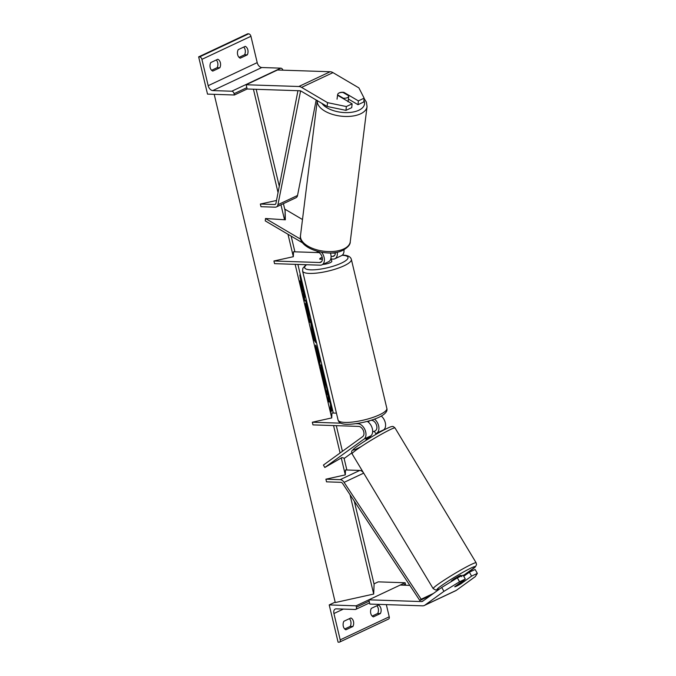 <?xml version="1.0" encoding="UTF-8"?>
<svg xmlns="http://www.w3.org/2000/svg" width="676" height="676" viewBox="0 0 676 676"><rect width="100%" height="100%" fill="white"/><g stroke="black" fill="none" stroke-linecap="round" stroke-linejoin="round"><path stroke-width="1.01" d="M370.93 420.295L371.597 420.32A5.636 3.6 64.8 0 1 376.346 424.613A5.636 3.6 64.8 0 1 375.636 430.511L374.394 431.415M336.445 413.146L331.941 413.002L331.739 417.929L312.329 422.221L312.963 424.883L358.66 426.404A5.636 3.6 64.8 0 1 363.401 430.696A5.636 3.6 64.8 0 1 362.699 436.603L323.424 465.054L324.81 467.488L364.085 439.037A8.45 5.4 64.8 0 0 365.141 430.181A8.45 5.4 64.8 0 0 358.026 423.742L356.167 423.683M375.839 433.815L377.022 432.953A8.45 5.4 64.8 0 0 378.754 426.412A8.45 5.4 64.8 0 0 374.453 419.078M381.23 416.027A8.45 5.4 64.8 0 1 385.43 423.353A8.45 5.4 64.8 0 1 383.689 429.818L382.329 430.806M351.731 452.971L344.422 458.269L341.98 457.542L324.81 467.488M367.22 421.385A8.45 5.4 -115.2 0 1 372.341 428.719A8.45 5.4 -115.2 0 1 370.752 435.902L365.986 439.358A5.636 0.524 150.4 0 0 365.995 439.383A5.636 0.524 150.4 0 0 366.122 439.417M312.329 422.221L340.881 423.176M349.374 618.684A5.636 4.124 -88.1 0 1 350.802 621.396A5.636 4.124 -88.1 0 1 350.244 626.39L344.718 628.993M353.489 621.481A5.636 4.124 91.9 0 0 350.903 617.965L343.847 621.286A5.636 4.124 -88.1 0 0 345.875 629.795L352.94 626.475A5.636 4.124 91.9 0 0 353.489 621.481M335.169 602.122L329.212 604.919L356.091 605.814L405.118 582.754L378.239 581.859L373.997 583.853M356.091 605.814L356.413 607.149A2.535 1.622 64.8 0 1 355.762 609.38A2.535 1.622 64.8 0 1 355.255 609.482L336.242 608.848A5.07 3.236 -115.2 0 0 335.228 609.051A5.07 3.236 -115.2 0 0 333.927 613.521L340.205 639.859A2.535 1.622 64.8 0 1 339.555 642.099A2.535 1.622 64.8 0 1 339.048 642.2L338.084 642.166L329.212 604.919M376.828 605.772A5.636 4.124 -88.1 0 1 378.256 608.476A5.636 4.124 -88.1 0 1 377.698 613.47L380.385 613.563A5.636 4.124 91.9 0 0 380.943 608.569A5.636 4.124 91.9 0 0 378.357 605.054L371.301 608.375A5.636 4.124 -88.1 0 0 373.329 616.884L380.385 613.563M372.172 616.073L377.698 613.47M386.326 604.623L389.232 616.799A2.535 1.622 64.8 0 1 388.582 619.039L339.555 642.099M405.118 582.754L405.431 584.081A2.535 1.622 64.8 0 1 405.49 585.239M350.244 626.39L352.94 626.475M369.637 420.692A5.636 1.344 166.6 0 1 367.93 421.849M331.003 257.902L331.443 259.761A5.636 1.344 -13.4 0 0 331.434 259.652L331.815 261.249A5.636 1.344 166.6 0 1 328.84 263.226A5.636 1.344 166.6 0 1 322.883 264.4M319.706 258.967L319.756 259.161A5.636 1.344 166.6 0 1 319.714 259.069A5.636 1.344 166.6 0 1 322.182 257.286A5.636 1.344 166.6 0 0 319.706 258.967L322.393 259.052M455.117 586.743A5.636 0.524 150.4 0 0 456.68 586.109A5.636 0.524 150.4 0 0 460.998 583.777L471.594 576.096L477.349 573.392L475.135 569.488L469.381 572.2L471.594 576.096M441.715 587.452L457.348 577.862L459.562 581.757L443.938 591.356L441.715 587.452L422.72 601.217A4.504 2.881 64.8 0 1 422.424 601.395A4.504 2.881 64.8 0 1 421.52 601.572L368.842 599.823L369.856 604.074L422.534 605.831A9.016 5.754 64.8 0 0 424.342 605.468L455.717 590.714A9.016 5.754 64.8 0 0 456.308 590.359L424.934 605.121A9.016 5.754 64.8 0 1 424.342 605.468M459.562 581.757L465.316 579.053L463.102 575.149L457.348 577.862M463.744 576.282L469.381 572.2M477.349 573.392L475.312 576.594L456.308 590.359M409.842 585.382L400.217 585.061L368.842 599.823M465.316 579.053L454.72 586.726A5.636 0.524 150.4 0 0 454.728 586.76A5.636 0.524 150.4 0 0 454.83 586.793M443.938 591.356L424.934 605.121M451.526 581.436L451.272 581.022L453.875 579.028L459.046 575.986L460.931 575.217L461.801 576.662M454.771 586.785L464.361 580.971L456.63 586.033M463.846 580.118L464.361 580.971M372.637 431.93L374.284 431.237L376.135 434.262M370.262 436.257L370.659 436.924L366.46 439.975M366.417 439.907L366.054 439.307M352.111 103.834L346.349 106.546L327.514 102.642L327.133 106.462L345.968 110.357L351.731 107.653L352.111 103.834L337.654 95.324A5.636 2.958 -174.3 0 1 337.586 94.86A5.636 2.848 7.1 0 1 337.594 94.648M337.78 94.108A5.636 2.958 -174.3 0 1 339.183 92.899A5.636 2.958 -174.3 0 1 343.923 92.367L358.381 100.885L364.136 98.172L363.764 101.992L358.001 104.695L358.381 100.885M327.133 106.462L301.217 91.201A4.504 2.881 -115.2 0 0 299.823 90.761L247.146 89.004L246.132 84.753L298.809 86.503A9.016 5.754 -115.2 0 1 301.597 87.39L327.514 102.642M348.402 99.042L358.001 104.695M364.136 98.172L358.888 87.888L332.972 72.628A9.016 5.754 -115.2 0 0 330.184 71.74L277.506 69.991L246.132 84.753M345.968 110.357L346.349 106.546M343.864 92.95L343.923 92.367M343.273 98.628L343.324 98.214A5.636 2.848 7.1 0 0 347.202 97.707A5.636 2.848 7.1 0 0 348.782 96.034A5.636 2.848 7.1 0 0 348.791 95.848L343.053 92.468A5.636 2.848 7.1 0 0 339.175 92.975M337.045 99.178L337.586 94.834L343.324 98.214M211.622 70.287L217.148 67.684A5.636 4.124 91.9 0 0 217.697 62.691A5.636 4.124 91.9 0 0 216.278 59.987M217.807 59.26A5.636 4.124 -88.1 0 1 220.384 62.783A5.636 4.124 -88.1 0 1 219.835 67.777L212.771 71.098A5.636 4.124 91.9 0 1 210.743 62.581L217.807 59.26M282.974 70.169A2.535 1.622 -115.2 0 0 280.81 68.158L261.798 67.524A5.07 3.236 64.8 0 1 257.201 62.623L250.931 36.284A2.535 1.622 -115.2 0 0 248.633 33.834L247.669 33.8L198.651 56.86L207.524 94.108L234.403 95.003L234.082 93.668A2.535 1.622 -115.2 0 0 231.784 91.218L212.779 90.584A5.07 3.236 64.8 0 1 208.183 85.683L201.904 59.344A2.535 1.622 -115.2 0 0 199.606 56.894L198.651 56.86M239.076 57.376L244.602 54.773A5.636 4.124 91.9 0 0 245.151 49.779A5.636 4.124 91.9 0 0 243.723 47.066M245.261 46.348A5.636 4.124 -88.1 0 1 247.839 49.863A5.636 4.124 -88.1 0 1 247.289 54.866L240.225 58.187A5.636 4.124 91.9 0 1 238.197 49.669L245.261 46.348M247.146 89.004L234.403 95.003M244.602 54.773L247.289 54.866M217.148 67.684L219.835 67.777M319.131 252.621L293.528 251.776L293.325 256.703L273.924 260.995L319.613 262.516A5.636 3.6 -115.2 0 0 320.745 262.296A5.636 3.6 -115.2 0 0 322.258 257.649A5.636 3.6 -115.2 0 0 318.818 252.427L316.723 251.193M302.89 243.047L265.262 220.891L265.499 218.509L300.862 239.329M302.493 219.523L285.103 209.281L285.052 219.785M285.103 209.281L285.34 219.81L265.499 218.509M331.274 259.026L333.192 259.094A8.45 5.4 -115.2 0 0 334.89 258.756L341.557 255.621A8.45 5.4 -115.2 0 0 343.983 249.79M334.89 258.756A8.45 5.4 -115.2 0 0 337.223 252.173M331.071 256.381L332.558 256.432A5.636 3.6 -115.2 0 0 333.69 256.204A5.636 3.6 -115.2 0 0 335.321 252.511M330.403 253.001L335.33 253.162M322.384 259.254L319.756 259.161M273.924 260.995L274.557 263.657L320.247 265.178A8.45 5.4 -115.2 0 0 321.945 264.84A8.45 5.4 -115.2 0 0 321.607 252.3M330.387 252.942A8.45 5.4 64.8 0 1 328.612 261.705L321.945 264.84M430.773 595.387L419.838 600.525L342.757 483.67A2.814 1.8 -115.2 0 0 340.805 482.318L326.533 481.844L325.9 479.183L340.172 479.656A5.636 3.6 -115.2 0 1 344.084 482.36L421.156 599.223L433.468 593.427M363.705 473.149L363.696 473.132A5.636 3.6 -115.2 0 0 359.776 470.428L345.512 469.955L345.301 474.89L325.9 479.183M419.838 600.525L421.156 599.223M297.947 90.694L275.96 203.273A2.814 1.8 64.8 0 1 275.183 204.405A2.814 1.8 64.8 0 1 274.625 204.515L260.353 204.042L276.509 200.468M300.592 90.905L277.937 204.693A5.636 3.6 64.8 0 1 276.383 206.957A5.636 3.6 64.8 0 1 275.259 207.177L260.987 206.704L260.353 204.042M316.191 100.014L297.541 195.465A5.636 3.6 64.8 0 1 295.995 197.73L276.383 206.957M299.586 90.753L300.119 91.133M328.612 401.536A18.996 1.242 77.5 0 0 327.015 390.289M325.595 383.436A18.996 1.242 77.5 0 0 324.539 378.822A18.996 1.242 77.5 0 0 324.058 376.845M324.691 388.108A18.996 1.242 77.5 0 0 328.992 401.958A18.996 1.242 77.5 0 0 325.088 378.704A18.996 1.242 77.5 0 0 320.787 364.854A18.996 1.242 77.5 0 0 324.691 388.108M253.424 89.215L278.047 192.584M280.962 204.803L284.52 219.751M287.984 234.268L293.325 256.703M295.142 264.341L331.739 417.929M333.555 425.567L340.087 452.979M341.27 457.956L345.301 474.89M350.016 494.671L373.693 594.052L374.098 584.292L354.292 501.153M256.179 89.308L279.281 186.28M283.413 203.645L285.002 210.304M291.162 236.144L294.897 251.818M297.896 264.434L333.302 413.044M336.31 425.66L342.419 451.298M344.05 458.159L346.873 469.997M330.505 404.527L330.327 408.71L331.088 411.904L331.265 407.712L332.026 410.907L330.978 403.944L329.744 401.333L330.505 404.527M310.276 322.114L310.276 322.114C310.081 323.381 309.143 320.61 307.479 313.799L305.375 303.6L308.831 316.038L305.484 300.068L307.783 308.239L310.166 322.511M308.087 316.25L308.822 316.055M312.168 327.961L315.988 342.808L313.605 339.386L312.261 333.733L310.352 319.148L311.847 325.426L312.168 327.961L311.619 328.08L312.295 330.902M315.582 345.335C315.734 344.414 316.486 346.796 317.847 352.475L320.01 359.7L319.773 365.277L315.658 345.039M301.327 287.849L303.169 292.911L303.076 295.175L304.479 301.074L304.715 295.496L303.304 289.598L303.245 291.035L302.704 289.505L301.521 282.086L299.831 274.997L301.682 286.514L299.662 280.853L301.327 287.849M214.199 94.327L335.271 602.553L373.693 594.052M322.165 369.755A18.996 1.242 77.5 0 0 320.618 365.395M321.86 374.783L322.469 373.803L321.835 369.831L322.384 369.713L325.579 385.117L325.646 383.419L327.057 389.334L326.821 394.919L322.469 373.803M322.359 377.377L322.79 377.284M325.198 383.52L325.646 383.419M322.393 374.073L321.844 374.2L322.393 374.09L323.508 376.743L322.384 369.713M313.427 335.642L313.588 336.327L314.137 336.209M313.588 336.327L314.534 336.716M313.985 336.834L315.109 341.541M311.053 324.539L311.298 325.553L311.847 325.426M311.298 325.553L311.619 328.08M312.565 335.026L313.656 335.592L312.523 330.851L313.022 334.781L313.656 335.592M312.523 330.851L311.974 330.97L312.397 334.299M312.54 334.89L313.022 334.781M315.633 346.306L316.926 351.081M318.413 355.424L319.461 359.818L320.01 359.7M319.461 359.818L319.317 363.333M316.985 351.174L318.43 358.086L317.821 353.81L316.985 351.157L316.503 351.283L317.01 351.055L316.469 351.182M308.822 315.726L309.726 321.793M306.042 307.242L306.473 307.141M300.854 285.847L301.133 286.632L301.682 286.514L302.155 289.632L302.704 289.505M300.989 282.205L301.521 282.086M302.155 289.632L302.696 291.162L303.245 291.035M304.023 299.13L304.166 295.615L304.715 295.496M304.166 295.615L303.085 291.077M330.48 404.417L330.978 403.944M330.986 407.78L330.505 404.569M330.632 409.96L330.716 407.839L331.265 407.712M324.548 383.799L325.469 387.669L324.548 383.799M383.689 429.818L377.022 432.953M370.752 435.902L364.085 439.037M359.193 423.193L358.026 423.742M343.366 609.084L333.927 613.521M389.232 616.799L340.205 639.859M405.431 584.081L403.149 585.154M369.155 601.15L356.413 607.149M345.014 422.415A25.071 5.991 -13.4 0 0 372.332 417.616A25.071 5.991 -13.4 0 0 386.849 408.397C389.469 416.762 361.592 424.41 346.881 424.308C341.803 424.241 338.862 422.813 338.076 420.016A25.071 5.991 -13.4 0 0 345.014 422.415M342.343 255.105L342.555 255.114C347.641 255.173 350.574 256.61 351.359 259.407A25.071 5.991 166.6 0 1 336.834 268.634A25.071 5.991 166.6 0 1 309.515 273.425A25.071 5.991 166.6 0 1 302.586 271.025L338.076 420.016M306.591 264.722A22.249 5.315 -13.4 0 0 310.842 269.842A22.249 5.315 -13.4 0 0 341.346 263.133A22.249 5.315 -13.4 0 0 342.124 255.275M423.548 600.618L421.52 601.572M439.746 588.88L435.826 590.08L433.172 588.635A25.071 1.8 -31 0 1 444.74 579.771A25.071 1.8 -31 0 1 467.758 566.218A25.071 1.8 -31 0 1 476.132 562.787L476.538 564.646L475.338 566.919L463.322 575.538A22.249 1.597 149 0 0 475.017 567.071A22.249 1.597 149 0 0 467.733 569.691A22.249 1.597 149 0 0 443.321 584.368A22.249 1.597 149 0 0 439.856 588.804M476.132 562.787L395.037 427.984A25.071 1.8 149 0 0 386.664 431.406A25.071 1.8 149 0 0 363.646 444.96A25.071 1.8 149 0 0 352.078 453.824L433.172 588.635M360.477 446.92A22.249 1.597 -31 0 1 356.979 446.397A22.249 1.597 -31 0 1 383.74 430.071M330.184 71.74L298.809 86.503M332.972 72.628L301.597 87.39M363.925 100.352A22.249 11.239 -172.9 0 1 358.331 110.475A22.249 11.239 -172.9 0 1 321.877 103.369M317.272 100.656A25.071 12.658 7.1 0 0 332.254 114.312A25.071 12.658 7.1 0 0 360.038 114.067A25.071 12.658 7.1 0 0 367.043 106.639L350.252 241.746A25.071 12.658 -172.9 0 1 343.247 249.174A25.071 12.658 -172.9 0 1 315.278 249.36A25.071 12.658 -172.9 0 1 300.499 235.561L317.289 100.454M250.931 36.284L201.904 59.344M257.201 62.623L208.183 85.683M248.633 33.834L199.606 56.894M246.833 87.677L234.082 93.668M280.81 68.158L231.784 91.218M261.798 67.524L212.779 90.584M321.641 261.57L319.613 262.516M334.578 255.477L332.558 256.432M359.776 470.428L340.172 479.656M363.696 473.132L344.084 482.36M275.631 204.042L274.625 204.515M297.541 195.465L277.937 204.693M323.956 384.94L324.421 384.838M355.762 609.38L369.569 602.882M351.359 259.407L386.849 408.397M306.101 264.705L302.873 268.237L302.586 271.025M352.078 453.824C351.359 450.284 351.351 451.585 354.52 448.23C360.164 443.684 374.749 434.744 383.883 429.978C391.142 426.294 391.632 426.556 392.393 426.531C392.739 426.176 393.618 426.657 395.037 427.984M350.252 241.746C350.396 244.687 347.768 247.627 342.36 250.576C327.049 257.776 297.592 247.839 300.499 235.561M348.782 96.034L348.055 101.831M364.11 98.493L366.417 102.127L367.043 106.639"/></g></svg>
